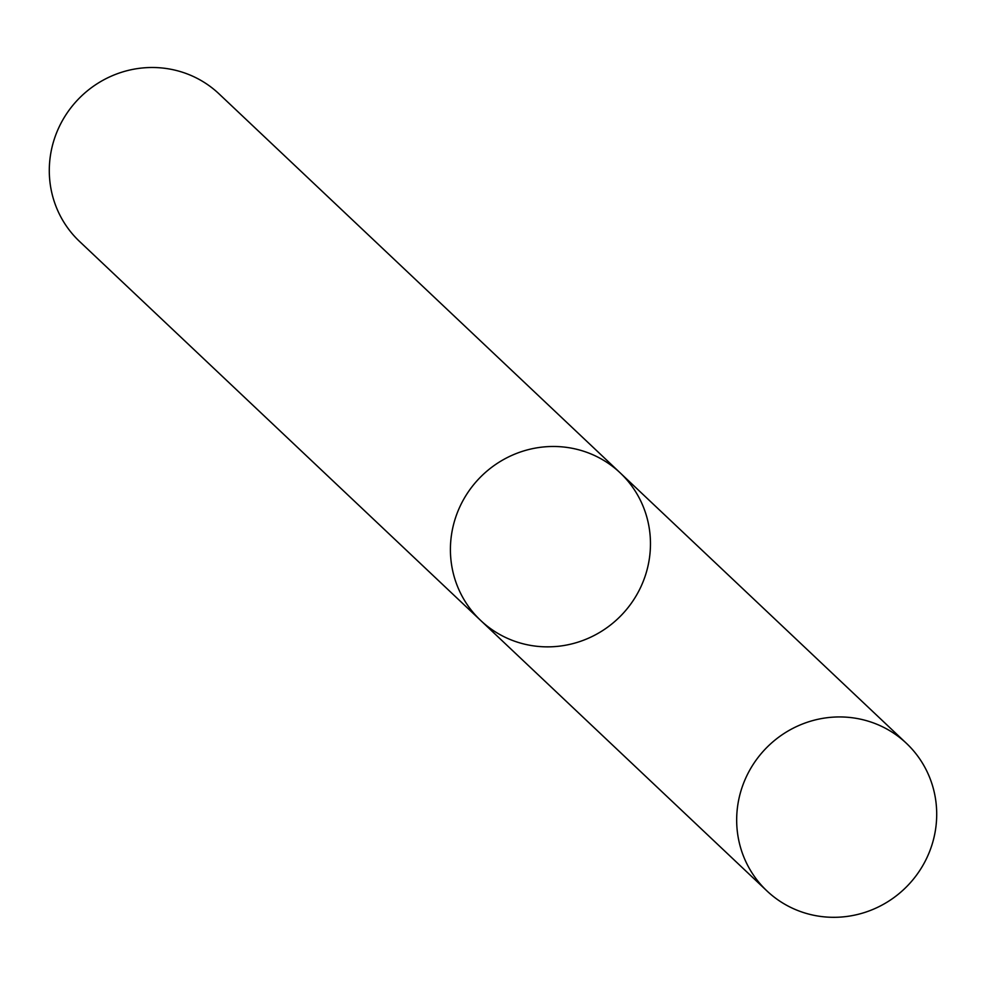 <?xml version="1.0" encoding="UTF-8"?>
<svg xmlns="http://www.w3.org/2000/svg" width="986" height="986" viewBox="0 0 986 986"><rect width="100%" height="100%" fill="white"/><g stroke="black" fill="none" stroke-linecap="round" stroke-linejoin="round"><path stroke-width="1.48" d="M480.7 620.477L79.583 241.484A101.533 98.649 133.4 0 1 49.3 169.345A101.533 98.649 133.4 0 1 110.962 76.304A101.533 98.649 133.4 0 1 219.052 93.88L620.169 472.861A101.533 98.649 133.4 0 0 512.079 455.285A101.533 98.649 133.4 0 0 450.417 548.327A101.533 98.649 133.4 0 0 480.7 620.477A101.533 98.649 133.4 0 0 622.141 614.426A101.533 98.649 133.4 0 0 620.169 472.861A101.533 98.649 133.4 0 0 512.079 455.285A101.533 98.649 133.4 0 0 450.417 548.327A101.533 98.649 133.4 0 0 480.7 620.477L766.948 890.937A101.533 98.649 133.4 0 0 908.389 884.873A101.533 98.649 133.4 0 0 906.417 743.321A101.533 98.649 133.4 0 0 798.327 725.745A101.533 98.649 133.4 0 0 736.678 818.787A101.533 98.649 133.4 0 0 766.948 890.937M620.169 472.861L906.417 743.321"/></g></svg>
